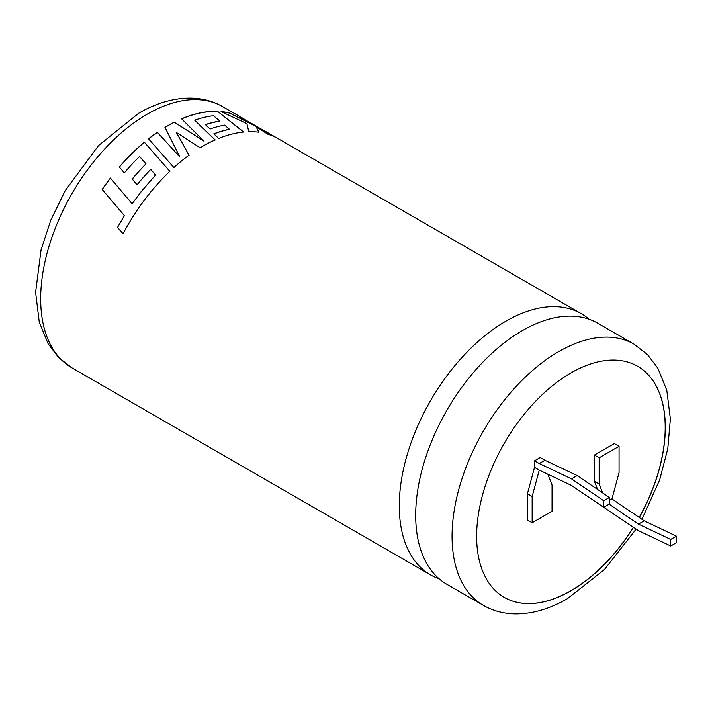 <?xml version="1.0" encoding="UTF-8"?>
<svg xmlns="http://www.w3.org/2000/svg" width="712" height="712" viewBox="0 0 712 712"><rect width="100%" height="100%" fill="white"/><g stroke="black" fill="none" stroke-linecap="round" stroke-linejoin="round"><path stroke-width="1.07" d="M522.305 330.635A150.775 87.051 120 0 0 423.8 463.503A150.775 87.051 120 0 0 446.913 584.329L483.297 605.333A150.775 87.051 -60 0 1 460.183 484.507A150.775 87.051 -60 0 1 558.68 351.639A150.775 87.051 -60 0 1 634.072 344.172L597.688 323.168A150.775 87.051 120 0 0 522.305 330.635M639.287 517.508A133.411 77.021 120 0 0 637.667 366.306A133.411 77.021 120 0 0 570.962 372.919A133.411 77.021 120 0 0 483.813 490.479A133.411 77.021 120 0 0 504.256 597.377A133.411 77.021 120 0 0 570.962 590.773A133.411 77.021 120 0 0 633.502 527.289M504.212 597.35A133.411 77.021 120 0 0 570.873 590.72A133.411 77.021 120 0 0 633.413 527.227M639.198 517.446A133.411 77.021 120 0 0 637.623 366.28M102.163 189.472A150.775 87.051 -60 0 1 110.387 178.044L132.12 203.748L141.065 191.724L155.545 175.027L150.748 169.394A150.775 87.051 -60 0 0 137.087 184.782L132.192 179.032A150.775 87.051 -60 0 1 145.969 163.858L139.561 156.462A150.775 87.051 -60 0 0 124.333 172.882L119.313 167.017A150.775 87.051 -60 0 1 144.34 142.195L169.839 171.307A150.775 87.051 -60 0 0 146.174 197.758A150.775 87.051 -60 0 0 123.025 233.785L117.525 227.422L124.377 215.602L102.225 189.517A150.641 86.971 -60 0 1 110.431 178.107L110.387 178.044M589.047 319.207A150.775 87.051 120 0 0 581.286 313.698A150.775 87.051 120 0 0 505.903 321.165A150.775 87.051 120 0 0 407.397 454.034A150.775 87.051 120 0 0 430.511 574.86A150.775 87.051 120 0 0 439.162 578.82M200.161 147.793A150.775 87.051 -60 0 1 202.849 146.2A150.775 87.051 -60 0 1 215.166 139.917L194.705 120.195A150.775 87.051 -60 0 1 213.449 115.7L219.883 121.085A150.775 87.051 -60 0 0 205.35 124.618L210.049 129.005A150.775 87.051 -60 0 1 224.654 125.134L229.415 129.264A150.775 87.051 -60 0 0 213.822 133.82L218.655 138.44A150.775 87.051 -60 0 1 243.709 132.014L217.596 111.348A150.775 87.051 -60 0 0 187.79 116.394A150.775 87.051 -60 0 0 181.587 118.806L204.024 141.19L174.369 122.153A150.775 87.051 -60 0 0 167.56 125.828A150.775 87.051 -60 0 0 164.962 127.368L179.976 157.121L157.379 132.272A150.775 87.051 -60 0 0 148.505 138.822L173.906 167.534A150.775 87.051 -60 0 1 189.054 155.198L176.309 132.423L200.161 147.793M539.26 463.539L534.516 460.806L540.203 457.522L544.947 460.255L539.26 463.539L571.478 478.856L603.705 500.741L603.705 507.309L571.478 485.424L539.26 470.107L532.149 496.487L532.149 522.75L552.049 511.261L552.049 484.997L547.822 474.174M601.533 505.84L638.495 530.68L670.713 545.997L676.4 542.722L676.4 536.154L644.182 520.828L611.955 498.943L609.383 500.429M611.955 498.943L619.066 472.563L619.066 446.299L599.166 457.789L599.166 484.053L602.601 492.855M619.066 446.299L614.322 443.567L594.422 455.057L594.422 481.321L597.608 489.464M534.516 460.806L534.516 467.366L527.414 493.745L527.414 520.009L532.149 522.75M246.058 120.319A150.775 87.051 -60 0 0 242.952 118.361A150.775 87.051 -60 0 0 240.22 116.901L255.27 126.131L230.038 113.11A150.775 87.051 -60 0 0 221.04 111.561L246.913 123.639L248.782 131.693A150.775 87.051 -60 0 1 258.972 132.236L256.08 126.656L267.757 134.176A150.775 87.051 -60 0 1 275.428 137.229L252.128 123.817M599.166 457.789L594.422 455.057M599.166 484.053L594.422 481.321M670.713 545.997L670.713 539.438L638.495 524.112L609.134 504.176M532.149 496.487L527.414 493.745M539.26 470.107L534.516 467.366M544.947 460.255L577.165 475.572L609.383 497.466L609.383 504.025L603.705 507.309M644.182 520.828L638.495 524.112M676.4 536.154L670.713 539.438M603.705 500.741L609.383 497.466M571.478 478.856L577.165 475.572M221.396 111.722A150.641 86.971 -60 0 1 229.985 113.235L255.27 126.131M258.919 132.361L256.08 126.656M274.129 136.606L242.881 118.477A150.641 86.971 -60 0 0 242.329 118.165M189.072 155.305L176.309 132.423M215.149 140.033L194.705 120.195M205.439 124.698A150.641 86.971 -60 0 1 219.857 121.209L219.883 121.085M213.903 133.9A150.641 86.971 -60 0 1 229.38 129.388L229.415 129.264M243.673 132.138L217.596 111.348M181.667 118.877A150.641 86.971 -60 0 1 187.772 116.51A150.641 86.971 -60 0 1 217.552 111.464M165.006 127.448A150.641 86.971 -60 0 1 174.36 122.268L204.024 141.19M148.559 138.885A150.641 86.971 -60 0 1 157.388 132.379L179.976 157.121M114.543 182.966L110.431 178.107M155.545 175.027L141.118 191.786L132.12 203.748M102.225 189.517L124.377 215.602M124.44 215.647L117.525 227.422M117.596 227.448L123.096 233.821M169.874 171.396L144.34 142.195M119.367 167.08A150.641 86.971 -60 0 1 144.358 142.293M132.245 179.095A150.641 86.971 -60 0 1 146.005 163.947L145.969 163.858M147.304 114.134A150.775 87.051 120 0 0 48.799 247.002A150.775 87.051 120 0 0 71.912 367.828L58.553 357.469L48.113 343.745L39.258 322.002L35.6 292.285L41.082 249.77L50.961 219.768L65.273 190.531L98.576 145.524L138.618 113.279C155.901 103.222 173.069 98.158 190.104 98.096C201.923 98.176 212.79 101.033 222.687 106.666A150.775 87.051 120 0 0 147.304 114.134M430.511 574.86L71.912 367.828M483.297 605.333C493.247 610.994 504.158 613.851 516.04 613.904C533.03 613.806 550.136 608.742 567.366 598.721L604.47 569.52L636.145 529.087M641.93 519.306L659.668 479.852L667.785 448.756L670.375 418.905L666.788 390.265L657.897 368.3L647.448 354.549L634.072 344.172M581.286 313.698L264.659 130.901M242.952 118.361L222.687 106.666"/></g></svg>
